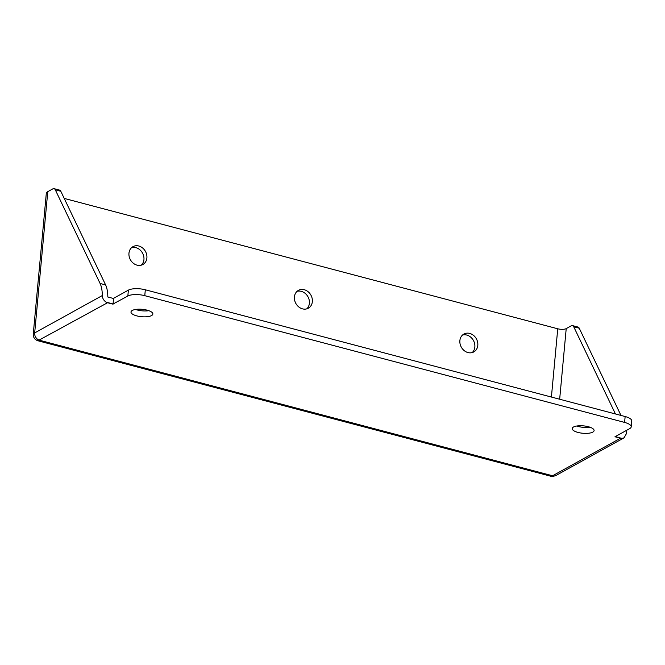 <?xml version="1.0" encoding="UTF-8"?>
<svg xmlns="http://www.w3.org/2000/svg" width="665" height="665" viewBox="0 0 665 665"><rect width="100%" height="100%" fill="white"/><g stroke="black" fill="none" stroke-linecap="round" stroke-linejoin="round"><path stroke-width="1" d="M148.81 310.688A10.989 3.707 5.3 0 1 137.306 309.99A10.989 3.707 5.3 0 1 135.594 309.458M136.757 315.875A10.989 3.707 5.3 0 1 130.988 312.001A10.989 3.707 5.3 0 1 147.098 310.156A10.989 3.707 5.3 0 1 152.867 314.03A10.989 3.707 5.3 0 1 136.757 315.875M590.03 427.238A10.989 3.707 5.3 0 1 578.533 426.539A10.989 3.707 5.3 0 1 576.821 426.007M577.985 432.425A10.989 3.707 5.3 0 1 572.208 428.551A10.989 3.707 5.3 0 1 588.317 426.706A10.989 3.707 5.3 0 1 594.094 430.579A10.989 3.707 5.3 0 1 577.985 432.425M459.881 340.621A10.208 8.603 61.1 0 0 464.178 350.605A10.208 8.603 61.1 0 0 473.779 351.926A10.208 8.603 61.1 0 0 477.811 345.359A10.208 8.603 61.1 0 0 473.513 335.384A10.208 8.603 61.1 0 0 463.904 334.063A10.208 8.603 61.1 0 0 459.881 340.621M472.208 352.566A10.208 8.603 61.1 0 0 474.852 346.989A10.208 8.603 61.1 0 0 462.524 335.052M128.96 253.215A10.208 8.603 61.1 0 0 133.258 263.19A10.208 8.603 61.1 0 0 142.867 264.512A10.208 8.603 61.1 0 0 146.89 257.945A10.208 8.603 61.1 0 0 142.593 247.97A10.208 8.603 61.1 0 0 132.992 246.649A10.208 8.603 61.1 0 0 128.96 253.215M141.288 265.152A10.208 8.603 61.1 0 0 143.939 259.583A10.208 8.603 61.1 0 0 131.612 247.638M294.42 296.923A10.208 8.603 61.1 0 0 298.718 306.897A10.208 8.603 61.1 0 0 308.319 308.219A10.208 8.603 61.1 0 0 312.351 301.652A10.208 8.603 61.1 0 0 308.053 291.677A10.208 8.603 61.1 0 0 298.452 290.356A10.208 8.603 61.1 0 0 294.42 296.923M306.748 308.859A10.208 8.603 61.1 0 0 309.391 303.29A10.208 8.603 61.1 0 0 297.064 291.345M113.092 303.98L106.117 302.134C103.69 300.505 102.418 298.302 102.31 295.543A31.396 13.134 -75.2 0 0 101.945 290.156A31.396 13.134 -75.2 0 0 100.091 283.465L105.61 284.928A31.396 13.134 104.8 0 1 107.456 291.611A31.396 13.134 104.8 0 1 107.821 296.997L113.341 298.452A31.396 13.134 104.8 0 1 113.092 303.98L127.838 296.025L128.378 290.14A12.56 4.239 5.3 0 1 145.319 289.782L625.15 416.531A12.56 4.239 5.3 0 1 631.75 420.962L631.201 426.847A12.56 4.239 -174.7 0 0 624.601 422.416L625.15 416.531M113.341 298.452L128.378 290.14M631.201 426.847A12.56 4.239 -174.7 0 1 629.73 428.601L614.967 436.764L620.478 438.218A6.276 5.295 61.1 0 0 621.958 438.393L615.225 436.614M145.319 289.782L144.77 295.676L624.601 422.416M144.77 295.676A12.56 4.239 -174.7 0 0 127.838 296.025M64.231 198.419L557.744 328.784L551.41 397.055M559.664 399.233L566.214 328.61A6.276 2.12 5.3 0 1 557.744 328.784M566.214 328.61L571.21 325.842A7.847 3.283 -75.2 0 1 572.54 325.609L578.051 327.072A7.847 3.283 104.8 0 1 579.248 328.219L573.729 326.764L615.449 413.971M620.969 415.425L579.248 328.219M573.729 326.764A7.847 3.283 -75.2 0 0 572.54 325.609M47.772 191.661L34.671 332.932L33.25 334.079L46.301 193.415A12.56 4.239 5.3 0 1 47.772 191.661L52.776 188.902A7.847 3.283 -75.2 0 1 54.098 188.669L59.609 190.124A7.847 3.283 104.8 0 1 60.806 191.271L55.295 189.816A7.847 3.283 -75.2 0 0 54.098 188.669M100.091 283.465L55.295 189.816M105.61 284.928L60.806 191.271M113.067 304.188L107.555 302.733L37.913 340.754L43.034 342.109L550.055 476.032L552.565 475.766L620.478 438.218M106.117 302.134A6.276 5.295 61.1 0 0 107.555 302.733M626.122 430.596A31.396 13.134 104.8 0 1 626.264 433.946L624.053 437.836L621.958 438.393M550.055 476.032C551.676 476.647 553.712 476.423 556.148 475.375L556.148 475.375A6.276 5.295 61.1 0 1 552.565 475.766L39.634 340.281A6.276 5.295 61.1 0 1 34.671 332.932L102.31 295.543M33.25 334.079C33.184 337.429 34.738 339.657 37.913 340.754M556.148 475.375L624.053 437.836"/></g></svg>
